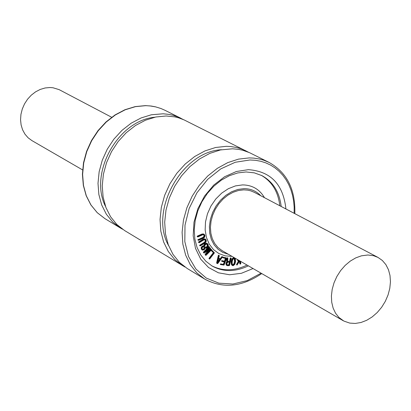 <?xml version="1.0" encoding="UTF-8"?>
<svg xmlns="http://www.w3.org/2000/svg" width="411" height="411" viewBox="0 0 411 411"><rect width="100%" height="100%" fill="white"/><g stroke="black" fill="none" stroke-linecap="round" stroke-linejoin="round"><path stroke-width="0.62" d="M217.296 263.636L217.892 263.394L222.567 256.875L220.599 259.033L218.719 258.262L219.289 255.776L218.888 255.519L217.075 263.061L217.296 263.636M217.66 262.86L218.58 258.838L220.229 259.521L217.66 262.86M217.928 261.679L219.746 259.32M218.734 258.19L220.599 259.033M220.162 258.776L221.729 256.741L222.166 256.998M217.219 263.59L216.638 262.804L218.318 255.488L218.662 255.2L219.109 255.457M221.729 256.741L222.536 256.86M218.318 255.488L218.755 255.745M216.638 262.804L217.075 263.061M227.124 261.632L226.661 261.242L227.56 261.894L226.821 262.475L226.348 263.631L226.625 265.259L227.745 265.722L229.477 265.542L231.208 258.221L230.689 258.452L229.985 261.673L227.72 261.334L229.549 261.417L230.247 258.195L230.766 257.964M226.723 265.352L226.189 265.003L225.906 263.369L226.379 262.218L227.093 261.648M226.661 261.242L226.631 260.168L227.067 260.425L227.103 261.499M226.631 260.168L226.846 259.094L227.283 259.351L227.067 260.425M230.391 257.944L230.833 258.2M226.846 259.094L226.985 257.877L227.427 258.134L227.283 259.351M229.549 261.417L229.985 261.673M226.985 257.877L227.427 258.134M227.18 257.723L227.617 257.974M227.72 261.334L227.838 257.985M229.867 262.239L229.153 265.116L227.309 265.059L226.898 263.605L227.417 262.598L228.29 262.161L229.867 262.239M227.113 264.884L228.711 264.859L229.374 262.213M209.687 259.022L214.403 252.873L212.184 250.515L211.876 251.023L213.828 252.924L209.528 258.488L209.687 259.022M209.132 258.76L209.091 258.226L213.386 252.667L213.828 252.924M213.386 252.667L211.439 250.772L211.588 250.232L212.133 250.494M211.408 250.35L211.845 250.602M211.341 250.561L211.778 250.818M205.993 255.349L211.608 249.734L211.172 249.564L206.594 254.193L210.509 248.804L210.555 248.223L210.036 248.187L204.884 251.974L209.471 247.34L209.492 246.857L203.815 252.518L204.041 252.996L204.467 252.955L209.61 249.169L205.69 254.537L205.993 255.349M205.274 254.964L205.14 254.656L205.577 254.912M205.14 254.656L205.248 254.281L205.69 254.537M208.511 251.558L210.735 249.307L211.439 249.462M210.961 249.205L211.398 249.462M205.248 254.281L208.259 250.165M203.599 252.739L203.892 252.842M206.985 249.857L209.6 247.931L210.329 248.09M203.455 252.585L203.378 252.262L203.815 252.518M209.6 247.931L210.036 248.187M203.378 252.262L208.721 246.682L209.384 246.831M208.947 246.579L209.425 246.831M240.111 261.057L240.296 264.145L240.759 263.8L240.687 261.391M239.382 260.636L239.14 261.052L238.616 260.194M237.481 259.536L238.776 261.668L237.065 265.038L239.777 260.867M236.608 264.771L237.049 265.028L236.602 264.376L238.334 261.411L237.039 259.279M238.334 261.411L238.776 261.668M236.602 264.376L237.044 264.633M240.296 264.145L239.757 263.692L239.675 261.036M203.553 246.076L202.484 246.538L201.606 247.735L201.796 249.395L202.453 250.145L204.221 249.775L205.166 248.064L206.194 248.193L207.242 247.633L208.326 246.132L208.084 244.396L207.37 243.595L206.882 243.43L205.31 244.026L204.473 244.982L204.175 246.21L203.116 245.819L204.164 246.204L203.733 245.953L204.031 244.725L204.473 244.982M202.243 249.986L201.359 249.138L201.169 247.484L202.042 246.281L203.116 245.819M201.169 247.484L201.606 247.735M204.031 244.725L204.873 243.769L206.44 243.178L207.144 243.487M204.776 245.619L205.567 244.509L206.712 244.093L207.632 244.751L207.766 246.066L206.98 247.145L205.839 247.597L204.894 246.929L204.776 245.619M205.171 247.304L206.543 246.888L207.324 245.809L206.923 244.129M202.089 247.936L202.736 247.011L203.676 246.677L204.447 247.288L204.596 248.393L203.959 249.287L203.008 249.652L202.248 249.035L202.089 247.936M202.495 249.385L203.522 249.03L204.159 248.136L203.769 246.692M202.572 249.395L203.008 249.652M231.799 264.684L232.451 265.557L233.201 265.696L234.825 264.34L235.57 261.571L235.339 258.915L234.676 258.026L233.941 257.887L232.313 259.259L231.557 262.023L231.799 264.684L231.357 264.427L231.116 261.766L231.871 259.002L233.499 257.635L234.445 257.928M232.277 264.247L232.143 261.956L232.718 259.593L233.885 258.457L234.368 258.55L234.892 259.346L235.01 261.632L234.45 264.001L233.253 265.141L232.277 264.247M232.585 264.879L234.008 263.744L234.568 261.375L234.131 258.462M231.871 259.002L232.313 259.259M232.246 265.403L231.357 264.427M200.214 245.927L205.032 243.086L206.132 241.853L206.204 240.101L205.531 239.228L203.697 239.336L199.094 242.136L198.934 242.567L199.268 242.701L203.846 239.911L204.997 239.67L205.721 240.384L205.69 241.565L204.858 242.526L200.255 245.331L200.214 245.927M199.741 245.655L199.633 245.295L200.07 245.552M199.633 245.295L204.416 242.269L205.253 241.308L205.012 239.675M199.058 242.731L198.498 242.315L198.657 241.884L203.26 239.079L204.719 238.822L205.295 239.12M204.719 238.822L205.161 239.079M198.503 242.084L198.939 242.341M220.738 264.581L224.016 265.1L226.348 258.992L226.184 257.964L223.183 257.353L223.142 257.831L225.834 258.555L224.94 261.458L222.356 260.893L222.007 261.119L222.171 261.447L224.755 262.013L223.964 264.324L223.456 264.669L220.296 264.324L220.65 263.893L223.337 264.35L224.262 261.905M225.505 258.36L225.834 258.555M222.038 261.37L221.57 261.067L221.919 260.636L224.504 261.201L225.408 258.339M224.504 261.201L224.94 261.458M221.699 260.687L222.14 260.944M221.57 260.862L222.007 261.119M221.57 261.067L222.012 261.329M222.613 257.481L222.741 257.096L223.183 257.353M222.741 257.096L225.916 257.861M223.337 264.35L223.774 264.607M220.424 263.944L220.866 264.201M220.758 264.622L220.296 264.324M198.421 240.378L203.424 238.262L204.642 237.183L204.94 235.405L204.062 234.193L202.618 234.219L197.825 236.335L197.619 236.746L197.922 236.936L202.69 234.83L203.83 234.773L204.437 235.616L204.257 236.813L203.332 237.661L198.539 239.777L198.421 240.378L197.891 239.721L198.328 239.973M197.891 239.721L202.89 237.409L203.82 236.561L204 235.364L203.676 234.717M197.275 236.679L197.712 236.931L197.182 236.495L197.388 236.078L202.181 233.967L203.866 234.08M203.625 233.941L204.062 234.193M197.213 236.258L197.65 236.515M211.346 265.563C222.351 271.337 234.255 271.178 247.057 265.074M279.814 205.752C278.155 191.665 271.948 181.508 261.201 175.271M264.453 197.665C259.552 189.307 252.262 185.053 242.577 184.904L235.436 185.906L228.346 188.695L221.678 193.139L215.78 199.006L210.961 206.003L207.478 213.756L205.51 221.863L205.156 229.898L206.43 237.45L209.256 244.124L213.479 249.585L218.878 253.561L225.171 255.863L232.03 256.382M111.669 117.269L59.163 89.649L52.988 87.759L50.065 87.522L45.138 87.964L40.247 89.423L35.572 91.848L31.293 95.152L27.558 99.215L24.521 103.885L22.292 108.992L20.951 114.33L20.55 119.714L21.105 124.929L22.584 129.794L24.937 134.12L28.071 137.757L31.868 140.567L82.596 169.918M355.289 323.442L349.776 323.103L343.879 321.078L338.936 317.472L335.566 313.244L333.136 308.127L331.728 302.296L331.405 295.977L332.18 289.395L334.03 282.804L336.886 276.454L340.642 270.577L345.153 265.403L350.249 261.119L355.736 257.887L361.408 255.827L367.896 254.995L373.568 255.709L378.012 257.425L382.358 260.487L385.888 264.633L388.467 269.703L390.003 275.493L390.45 281.797L389.792 288.368L388.051 294.97L385.302 301.355L381.644 307.284L377.211 312.545L372.161 316.938L366.689 320.297L360.997 322.496L355.289 323.442M378.012 257.425L254.291 192.317L250.741 190.848L247.715 190.139L243.749 189.856L238.359 190.519L232.97 192.333L227.781 195.24L222.988 199.135L218.77 203.877L215.292 209.281L212.687 215.148L211.043 221.257L210.427 227.375L210.853 233.278L212.312 238.745L214.737 243.569L218.041 247.581L222.094 250.633L343.103 320.652M183.157 119.488L178.42 117.135L173.088 115.301L168.921 114.386L163.177 113.79L151.392 114.767L141.065 117.957L131.13 123.223L121.949 130.379L113.888 139.159L107.24 149.244L102.267 160.249L99.149 171.757L98.003 183.332L98.866 194.542L101.687 204.966L106.346 214.234L112.665 222.002L120.397 228.007L122.56 229.235M154.829 117.212C117.865 120.438 88.581 173.473 105.545 206.471M248.393 152.178L184.154 119.93L178.893 117.921L174.757 116.873L166.136 115.984L155.79 117.007L145.443 120.212L135.481 125.499L126.28 132.681L118.193 141.497L111.525 151.613L106.536 162.648L103.402 174.192L102.252 185.803L103.104 197.044L105.92 207.498L110.59 216.782L116.914 224.57L124.656 230.586L184.981 267.027M245.994 150.873L240.702 148.664L236.525 147.472L230.741 146.537L226.271 146.326L215.647 147.482L204.997 150.904L194.727 156.488L185.212 164.035L176.828 173.267L169.887 183.835L164.657 195.348L161.333 207.37L160.038 219.438L160.804 231.1L163.599 241.92L168.299 251.511L174.716 259.526L182.602 265.691M221.591 149.707C181.754 151.387 148.813 211.049 168.613 245.66M294.826 213.653C295.591 189.651 287.017 172.584 269.113 162.453L249.58 152.697L242.803 150.267L238.519 149.352L232.616 148.792L220.466 149.938L209.795 153.38L199.499 158.985L189.964 166.563L181.549 175.826L174.588 186.435L169.337 197.984L165.998 210.042L164.693 222.145L165.453 233.844L168.248 244.694L172.949 254.311L179.371 262.341L187.267 268.517L204.719 279.084C222.824 288.841 241.832 287.006 261.74 273.572M285.922 208.963C283.256 184.39 270.736 171.289 248.367 169.666L236.371 171.51L224.55 176.776L213.715 185.12L204.616 195.99L197.886 208.644L193.987 222.217L193.175 235.765L195.487 248.372L200.743 259.187L208.567 267.51L218.405 272.806L229.59 274.764L241.391 273.3L253.032 268.532M281.175 206.466C279.465 192.04 273.032 181.754 261.884 175.61L254.301 172.851L246.061 171.957L237.728 172.933L229.384 175.692L221.339 180.146L213.895 186.137L207.334 193.442L201.909 201.791L197.825 210.864L195.23 220.317L194.223 229.8L194.84 238.955L197.044 247.437L200.743 254.933L205.793 261.18L211.999 265.958C223.137 272.123 235.267 272.082 248.388 265.845M260.723 195.703C256.243 191.007 250.648 188.659 243.939 188.654L237.779 189.471L231.645 191.737L225.814 195.353L220.553 200.162L216.099 205.942L212.657 212.436L210.391 219.34L209.394 226.348L209.713 233.14L211.326 239.408L214.152 244.869L218.066 249.287L222.885 252.462L228.388 254.27M218.662 255.2L219.099 255.457M221.955 256.603L222.392 256.86M218.452 255.262L218.888 255.519M226.189 265.003L226.625 265.259M225.906 263.369L226.348 263.631M226.379 262.218L226.821 262.475M230.597 257.861L231.033 258.118M226.918 258.17L227.36 258.427M230.247 258.195L230.689 258.452M227.756 261.334L228.197 261.591M228.87 264.535L229.307 264.792M228.711 264.859L229.153 265.116M228.352 264.946L228.793 265.203M227.201 264.895L227.637 265.152M209.05 258.714L209.487 258.971M208.973 258.514L209.415 258.771M209.091 258.226L209.528 258.488M213.252 252.924L213.694 253.181M211.588 250.232L212.025 250.489M213.268 252.457L213.71 252.714M211.439 250.772L211.876 251.023M210.735 249.307L211.172 249.564M203.558 251.892L203.995 252.149M208.721 246.682L209.158 246.934M236.531 264.633L236.972 264.895M239.757 263.692L240.199 263.949M202.042 246.281L202.484 246.538M201.359 249.138L201.796 249.395M204.873 243.769L205.31 244.026M206.44 243.178L206.882 243.43M207.195 244.499L207.632 244.751M205.397 247.345L205.839 247.597M207.324 245.809L207.766 246.066M206.543 246.888L206.98 247.145M204.01 247.032L204.447 247.288M204.159 248.136L204.596 248.393M203.522 249.03L203.959 249.287M234.008 263.744L234.45 264.001M234.568 261.375L235.01 261.632M234.445 259.094L234.892 259.346M232.811 264.884L233.253 265.141M231.116 261.766L231.557 262.023M199.638 245.521L200.075 245.773M199.818 245.074L200.255 245.331M204.416 242.269L204.858 242.526M203.26 239.079L203.697 239.336M205.253 241.308L205.69 241.565M198.657 241.884L199.094 242.136M205.284 240.127L205.721 240.384M198.498 242.315L198.934 242.567M225.382 258.627L225.819 258.884M221.919 260.636L222.356 260.893M222.988 257.055L223.425 257.312M223.522 264.062L223.964 264.324M225.403 257.584L225.839 257.841M223.019 264.407L223.456 264.669M220.65 263.893L221.092 264.155M197.866 239.947L198.302 240.204M198.102 239.526L198.539 239.777M202.89 237.409L203.332 237.661M202.181 233.967L202.618 234.219M203.82 236.561L204.257 236.813M197.388 236.078L197.825 236.335M204 235.364L204.437 235.616M197.182 236.495L197.619 236.746M269.113 162.453L263.785 160.228L259.577 159.042L253.736 158.107L249.23 157.911L238.503 159.119L227.745 162.628L217.357 168.325L207.725 176.011L199.227 185.402L192.184 196.15L186.861 207.843L183.46 220.044L182.109 232.282L182.844 244.103L185.628 255.067L190.334 264.771L196.782 272.873L204.719 279.084M294.142 213.288L294.168 207.113L293.629 201.087L292.529 195.266L290.88 189.718L288.697 184.498L285.994 179.658L282.804 175.25L279.146 171.33L275.072 167.935L270.608 165.099L265.809 162.864L260.718 161.256L255.39 160.29L249.883 159.982L235.236 162.268L220.835 168.849L207.725 179.294L196.89 192.857L189.122 208.547L185.001 225.202L184.816 241.601L188.536 256.551L195.867 268.989L206.24 278.057L218.878 283.164L232.883 284.011L247.273 280.59L261.072 273.187M145.689 105.668L135.44 106.649L125.196 109.783L115.342 114.967L106.254 122.026L98.27 130.698L91.694 140.66L86.783 151.536L83.721 162.92L82.611 174.372L83.49 185.469L86.315 195.795L90.965 204.976L97.258 212.682L104.944 218.652L97.201 212.651L90.867 204.909L86.176 195.703L83.325 185.366L82.416 174.269L83.505 162.818L86.551 151.448L91.442 140.583L98.003 130.631L105.976 121.969L115.07 114.916L124.934 109.732L135.198 106.598L145.489 105.617L151.289 106.048L155.517 106.839L160.942 108.514L164.816 110.215L160.989 108.53L155.62 106.875L150.015 105.92L145.689 105.668M219.202 255.488L218.76 255.231M222.567 256.875L222.125 256.618M217.255 263.615L216.818 263.359M226.929 265.501L226.487 265.244M227.391 261.822L226.949 261.56M231.136 258.149L230.694 257.892M209.528 259.002L209.091 258.745M212.184 250.515L211.747 250.263M205.803 255.298L205.366 255.041M211.506 249.482L211.069 249.23M210.453 248.126L210.016 247.874M209.492 246.857L209.055 246.6M202.453 250.145L202.017 249.888M207.37 243.595L206.933 243.338M234.676 258.026L234.234 257.769M232.451 265.557L232.01 265.3M205.531 239.228L205.089 238.976M223.142 257.831L222.705 257.574M222.094 261.422L221.657 261.165M226.184 257.964L225.742 257.707M220.82 264.674L220.383 264.417M204.19 234.26L203.748 234.008M104.944 218.652L120.397 228.007M164.816 110.215L180.968 118.306"/></g></svg>
